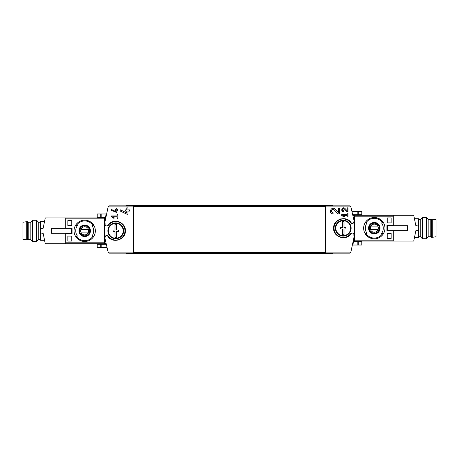 <?xml version="1.0" encoding="UTF-8"?>
<svg xmlns="http://www.w3.org/2000/svg" width="459" height="459" viewBox="0 0 459 459"><rect width="100%" height="100%" fill="white"/><g stroke="black" fill="none" stroke-linecap="round" stroke-linejoin="round"><path stroke-width="0.69" d="M341.662 214.623L341.662 215.414L344.095 217.118L344.462 216.585L342.787 215.414L347.188 215.414L347.188 216.992L347.979 216.992L347.979 213.045L347.188 213.045L347.188 214.623L341.662 214.623M351.548 223.349C347.268 214.915 333.085 218.731 333.63 228.18C333.085 237.636 347.262 241.457 351.548 233.017L350.739 233.539A9.214 9.214 0 0 1 337.095 235.048A9.214 9.214 0 0 1 337.095 221.318A9.214 9.214 0 0 1 350.739 222.827L352.587 223.378L353.906 222.064L353.964 220.286L350.865 206.871L325.603 206.871L325.603 253.133L349.58 253.133L350.865 252.129L325.603 252.129M353.906 234.302A1.314 1.314 0 0 0 352.587 232.988L353.906 234.302L353.906 236.081L354.256 236.081L350.865 252.129M352.587 232.988L351.548 233.017M338.403 212.626L335.15 209.161C331.409 205.448 327.829 213.676 333.114 213.854L333.114 212.706C330.021 212.603 332.115 207.772 334.307 209.952L337.973 213.854L339.557 213.854L339.557 208.283L338.403 208.283L338.403 212.626L335.15 209.161M347.188 210.819L344.961 208.449C342.397 205.907 339.953 211.542 343.567 211.662L343.567 210.87C342.03 209.465 342.299 208.834 344.388 208.988L346.895 211.662L347.979 211.662L347.979 207.847L347.188 207.847L347.188 210.819L344.961 208.449M111.548 209.533L111.548 210.406L116.81 212.597L116.81 210.411L117.865 210.411L117.865 209.62L116.81 209.62L116.81 208.225L116.024 208.225L116.024 209.62L115.232 209.62L115.232 210.411L116.024 210.411L116.024 211.622L111.548 209.533L116.024 211.622M104.744 222.919L105.094 222.919L105.094 224.698L106.413 226.012L108.261 225.461A9.214 9.214 0 0 1 121.905 223.952A9.214 9.214 0 0 1 121.905 237.682A9.214 9.214 0 0 1 108.261 236.173L106.413 235.622L105.094 236.936L105.036 238.714L108.135 252.129L109.42 253.133L133.397 253.133L133.397 205.867L109.42 205.867L108.135 206.871L104.744 222.919A71.088 71.088 0 0 0 105.036 238.714M107.452 235.651C111.732 244.079 125.898 240.275 125.37 230.831C125.938 221.381 111.738 217.537 107.452 225.983M111.548 215.942L111.548 216.728L113.981 218.432L114.348 217.905L112.673 216.728L117.074 216.728L117.074 218.312L117.865 218.312L117.865 214.359L117.074 214.359L117.074 215.942L111.548 215.942M120.224 209.792L120.224 211.065L127.08 214.261L127.912 214.261L127.912 211.071L129.449 211.071L129.449 209.918L127.912 209.918L127.912 207.881L126.759 207.881L126.759 209.918L125.605 209.918L125.605 211.071L126.759 211.071L126.759 212.838L120.224 209.792L126.759 212.838M105.421 241.273L104.79 236.592M104.927 221.192L105.358 218.111M100.779 213.98L106.155 213.98L105.49 217.325L97.222 217.325L97.222 213.98L100.779 213.98L100.779 217.325M354.256 236.081A71.088 71.088 0 0 0 353.964 220.286M325.603 206.871L325.603 205.867L349.58 205.867L350.865 206.871M353.642 240.889L354.56 229.5M353.51 241.675L352.845 245.02L357.2 245.02L357.2 241.675L353.51 241.675M126.288 253.133L126.288 253.592L332.712 253.592L332.712 253.133M126.288 205.867L126.288 205.408L332.712 205.408L332.712 205.867M340.435 218.995A9.61 9.61 0 0 1 340.733 218.909A9.61 9.61 0 0 0 340.435 218.995M352.587 223.378A1.314 1.314 0 0 0 353.906 222.064M350.739 222.827A1.314 1.314 0 0 0 351.812 223.378M351.812 232.988A1.314 1.314 0 0 0 350.739 233.539M110.86 222.546A9.61 9.61 0 0 1 112.099 221.932A9.61 9.61 0 0 0 110.86 222.546M118.279 221.542A9.61 9.61 0 0 1 119.179 221.835A9.61 9.61 0 0 0 118.279 221.542M123.064 224.571A9.61 9.61 0 0 1 123.396 224.985A9.61 9.61 0 0 0 123.064 224.571M106.413 235.622A1.314 1.314 0 0 0 105.094 236.936M108.261 236.173A1.314 1.314 0 0 0 107.188 235.622M107.188 226.012A1.314 1.314 0 0 0 108.261 225.461M105.094 224.698A1.314 1.314 0 0 0 106.413 226.012M105.886 243.781L104.44 243.781L104.44 217.847L105.398 217.847M353.602 241.153L354.56 241.153L354.56 215.219L353.114 215.219M106.792 247.653L97.222 247.653L97.222 244.308L105.995 244.308M358.221 245.02L358.221 241.675L361.778 241.675L361.778 245.02L357.2 245.02M358.221 241.675L357.2 241.675M358.221 211.347L358.221 214.692L361.778 214.692L361.778 211.347L352.208 211.347M358.221 214.692L353.005 214.692M114.348 217.905L112.673 216.728M334.307 209.952A1.635 1.635 0 0 0 331.616 210.429M331.559 210.578A1.635 1.635 0 0 0 333.114 212.706M344.462 216.585L342.787 215.414M344.388 208.988A1.119 1.119 0 0 0 342.54 209.315M342.494 209.442A1.119 1.119 0 0 0 343.567 210.87M116.523 231.583L116.523 237.401L114.997 237.401L114.997 231.583L113.126 231.583L113.126 230.051L114.997 230.051L114.997 224.233L116.523 224.233L116.523 230.051L118.393 230.051L118.393 231.583L116.523 231.583M123.19 230.814A7.43 7.43 0 0 1 116.615 238.198A7.43 7.43 0 0 1 108.353 231.388A7.43 7.43 0 0 1 115.473 223.395A7.43 7.43 0 0 1 123.19 230.814M123.66 230.814A7.901 7.901 0 0 1 111.812 237.659A7.901 7.901 0 0 1 111.812 223.975A7.901 7.901 0 0 1 123.66 230.814M344.003 228.949L344.003 234.767L342.477 234.767L342.477 228.949L340.607 228.949L340.607 227.417L342.477 227.417L342.477 221.599L344.003 221.599L344.003 227.417L345.874 227.417L345.874 228.949L344.003 228.949M350.67 228.186A7.43 7.43 0 0 1 344.095 235.565A7.43 7.43 0 0 1 335.833 228.754A7.43 7.43 0 0 1 342.953 220.762A7.43 7.43 0 0 1 350.67 228.186M351.141 228.186A7.901 7.901 0 0 1 339.293 235.025A7.901 7.901 0 0 1 339.293 221.341A7.901 7.901 0 0 1 351.141 228.186M420.777 236.741L418.407 236.741M393.265 225.685L393.265 215.282L413.743 215.282L415.82 225.553A39.491 39.491 0 0 1 415.825 225.593M415.82 225.553L417.862 225.971L418.671 226.907L418.671 229.46L417.862 230.395L415.82 230.814A39.491 39.491 0 0 0 415.825 230.774M415.82 230.814L413.743 241.084L354.56 241.084M393.265 230.688L393.265 241.084M407.454 230.688L387.603 230.688L387.603 225.685L407.454 225.685L407.454 230.688M393.002 225.553L392.474 225.553M393.002 230.814L392.474 230.814M418.407 229.764L418.407 237.664L414.752 237.664M418.407 226.603L418.407 218.708L414.752 218.708M420.777 237.102L420.777 219.27L422.395 217.652L422.395 238.714L420.777 237.102M426.537 217.652L428.149 219.27L428.149 237.102L426.537 238.714L426.537 217.652L422.395 217.652M426.537 238.714L422.395 238.714M432.757 237.269L436.05 236.741L436.05 219.626L431.443 219.098L431.443 237.269L432.757 237.269L432.757 219.098M431.443 237.269L430.783 236.741L430.783 219.626L431.443 219.098M430.783 236.741L428.149 236.741M38.223 222.259L40.593 222.259M66.526 243.718L45.257 243.718L43.18 233.447A39.491 39.491 0 0 1 43.175 233.407M43.18 233.447L41.138 233.029L40.329 232.093L40.329 229.54L41.138 228.605L43.18 228.186A39.491 39.491 0 0 0 43.175 228.226M43.18 228.186L45.257 217.916L104.44 217.916M65.735 228.312L65.735 217.916M104.44 243.718L65.735 243.718L65.735 233.315M51.546 228.312L71.397 228.312L71.397 233.315L51.546 233.315L51.546 228.312M65.998 233.447L66.526 233.447M65.998 228.186L66.526 228.186M40.593 229.236L40.593 221.336L44.248 221.336M40.593 232.397L40.593 240.292L44.248 240.292M38.223 221.898L38.223 239.73L36.605 241.348L36.605 220.286L38.223 221.898M32.463 241.348L30.851 239.73L30.851 221.898L32.463 220.286L32.463 241.348L36.605 241.348M32.463 220.286L36.605 220.286M26.243 221.731L22.95 222.259L22.95 239.374L27.557 239.902L27.557 221.731L26.243 221.731L26.243 239.902M27.557 221.731L28.217 222.259L28.217 239.374L27.557 239.902M28.217 222.259L30.851 222.259M67.84 241.084L67.84 236.081L71.788 236.081L71.788 241.084L67.84 241.084L71.788 241.084M67.84 225.553L67.84 220.549L71.788 220.549L71.788 225.553L67.84 225.553L71.788 225.553M76.337 225.553L77.439 225.553A8.962 8.962 0 0 0 77.439 236.081L75.419 236.081A10.666 10.666 0 0 1 75.419 225.553L76.337 225.553A9.874 9.874 0 0 1 93.045 225.553L93.963 225.553A10.666 10.666 0 0 1 93.963 236.081L91.943 236.081A8.962 8.962 0 0 0 91.943 225.553L93.045 225.553M77.439 236.081L76.337 236.081A9.874 9.874 0 0 0 93.045 236.081L93.963 236.081L93.045 236.081M104.44 242.8L65.735 242.8L65.735 233.579L72.052 233.579L72.052 228.054L65.735 228.054L65.735 218.834L104.44 218.834M84.691 236.569A5.755 5.755 0 0 1 82.586 225.461A5.755 5.755 0 0 1 90.343 229.747A5.755 5.755 0 0 1 84.691 236.569M84.691 241.48A10.666 10.666 0 0 1 75.419 236.081A10.666 10.666 0 0 0 93.963 236.081A10.666 10.666 0 0 1 84.691 241.48M75.419 225.553A10.666 10.666 0 0 1 93.963 225.553A10.666 10.666 0 0 0 75.419 225.553M84.691 225.249A5.571 5.571 0 0 0 79.12 230.814A5.571 5.571 0 0 0 84.691 236.385A5.571 5.571 0 0 0 90.262 230.814A5.571 5.571 0 0 0 84.691 225.249M84.691 235.949A5.135 5.135 0 0 1 80.245 228.249A5.135 5.135 0 0 1 89.138 228.249A5.135 5.135 0 0 1 84.691 235.949M84.691 234.882A4.068 4.068 0 0 1 81.168 228.783A4.068 4.068 0 0 1 88.214 228.783A4.068 4.068 0 0 1 84.691 234.882M88.358 232.134A3.896 3.896 0 0 0 88.358 229.5L81.025 229.5A3.896 3.896 0 0 0 81.025 232.134L88.358 232.134M84.691 235.817A5.003 5.003 0 0 1 80.359 228.312A5.003 5.003 0 0 1 89.023 228.312A5.003 5.003 0 0 1 84.691 235.817M67.84 220.549L71.788 220.549M67.84 236.081L71.788 236.081M391.16 217.916L391.16 222.919L387.212 222.919L387.212 217.916L391.16 217.916L387.212 217.916M391.16 233.447L391.16 238.451L387.212 238.451L387.212 233.447L391.16 233.447L387.212 233.447M382.663 233.447L381.561 233.447A8.962 8.962 0 0 0 381.561 222.919L383.581 222.919A10.666 10.666 0 0 1 383.581 233.447L382.663 233.447A9.874 9.874 0 0 1 365.955 233.447L365.037 233.447A10.666 10.666 0 0 1 365.037 222.919L367.057 222.919A8.962 8.962 0 0 0 367.057 233.447L365.955 233.447M381.561 222.919L382.663 222.919A9.874 9.874 0 0 0 365.955 222.919L365.037 222.919L365.955 222.919M354.56 216.2L393.265 216.2L393.265 225.421L386.948 225.421L386.948 230.946L393.265 230.946L393.265 240.166L354.56 240.166M393.265 215.282L354.56 215.282M374.309 222.431A5.755 5.755 0 0 1 376.414 233.539A5.755 5.755 0 0 1 368.657 229.253A5.755 5.755 0 0 1 374.309 222.431M374.309 217.52A10.666 10.666 0 0 1 383.581 222.919A10.666 10.666 0 0 0 365.037 222.919A10.666 10.666 0 0 1 374.309 217.52M383.581 233.447A10.666 10.666 0 0 1 365.037 233.447A10.666 10.666 0 0 0 383.581 233.447M374.309 233.751A5.571 5.571 0 0 0 379.88 228.186A5.571 5.571 0 0 0 374.309 222.615A5.571 5.571 0 0 0 368.738 228.186A5.571 5.571 0 0 0 374.309 233.751M374.309 223.051A5.135 5.135 0 0 1 378.755 230.751A5.135 5.135 0 0 1 369.862 230.751A5.135 5.135 0 0 1 374.309 223.051M374.309 224.118A4.068 4.068 0 0 1 377.832 230.217A4.068 4.068 0 0 1 370.786 230.217A4.068 4.068 0 0 1 374.309 224.118M370.642 226.866A3.896 3.896 0 0 0 370.642 229.5L377.975 229.5A3.896 3.896 0 0 0 377.975 226.866L370.642 226.866M374.309 223.183A5.003 5.003 0 0 1 378.641 230.688A5.003 5.003 0 0 1 369.977 230.688A5.003 5.003 0 0 1 374.309 223.183M391.16 238.451L387.212 238.451M391.16 222.919L387.212 222.919M133.397 252.129L108.135 252.129M133.397 206.871L108.135 206.871M325.603 252.536L133.397 252.536M325.603 206.464L133.397 206.464M105.34 218.209L104.44 218.209M105.811 243.419L104.44 243.419M353.189 215.581L354.56 215.581M353.659 240.791L354.56 240.791M100.779 247.653L100.779 244.308M101.8 247.653L101.8 244.308M357.2 211.347L357.2 214.692M101.8 213.98L101.8 217.325M420.777 219.626L418.407 219.626M430.783 219.626L428.149 219.626M38.223 239.374L40.593 239.374M28.217 239.374L30.851 239.374"/></g></svg>
